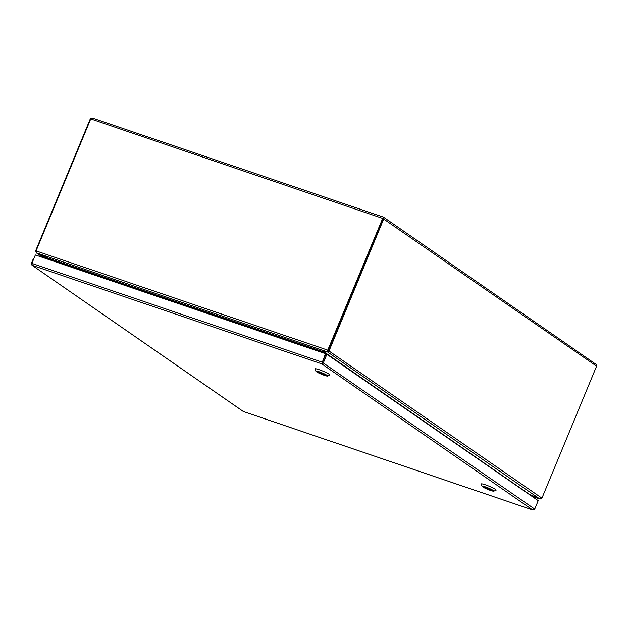<?xml version="1.0" encoding="UTF-8"?>
<svg xmlns="http://www.w3.org/2000/svg" width="628" height="628" viewBox="0 0 628 628"><rect width="100%" height="100%" fill="white"/><g stroke="black" fill="none" stroke-linecap="round" stroke-linejoin="round"><path stroke-width="0.94" d="M527.96 493.647L539.711 498.907L327.565 351.986L329.103 350.777L383.771 218.795L383.198 217.029L92.206 118.017L90.267 118.928L35.6 250.91L36.636 252.998L47.595 257.92M325.069 353.533L323.844 352.685L323.781 351.963L327.565 351.986L327.981 350.989L327.463 350.989M323.969 351.021L323.789 351.978M382.947 218.128L383.52 217.186L596.035 364.358L596.592 366.171L541.925 498.153L539.711 498.907M41.566 256.467L36.291 252.817L41.676 256.491L41.982 255.769M46.833 258.234L48.395 258.979L47.571 257.982M383.261 217.06L327.094 351.774L323.247 351.727L322.784 352.755M321.795 352.418L322.415 351.656L49.031 258.971L36.801 252.998L36.071 250.91L90.738 118.928L92.324 118.072L383.135 217.021M322.415 351.656L323.247 351.727M528.36 493.836L540.151 499.009M382.844 218.057L328.185 350.463L327.502 350.777L328.185 350.463L327.745 350.157L36.071 250.91M322.29 352.583L322.721 351.649M596.592 366.171L382.868 218.481L327.981 350.989M323.828 352.049L323.687 353.062M49.22 258.116L48.403 258.485L48.246 259.34M49.031 258.971L48.803 259.529M323.867 351.751L528.776 493.922M327.478 350.84L327.094 351.774L36.801 252.998M328.201 350.471L541.925 498.153M35.6 250.91L36.055 251.067M539.57 498.844L531.947 496.316M90.683 119.069L90.267 118.928M382.86 218.481L90.738 118.928M33.912 258.469L33.504 258.328L31.408 263.375L32.287 265.361L31.879 263.383L35.364 254.96L325.516 353.682L321.693 363.832L323.389 362.725L326.874 354.302L538.204 500.649L534.718 509.073L533.062 510.015M243.381 411.505L31.965 265.197M31.965 265.189L243.256 411.458L532.662 509.928L321.693 363.832L32.287 265.361M31.847 263.524L31.408 263.375M321.693 363.832L325.971 353.996L326.874 354.302M322.478 362.419L534.718 509.073M31.879 263.383L322.031 362.105L322.47 362.411L322.101 362.835L325.956 353.988L325.516 353.682M41.197 256.938L41.377 256.491L42.335 256.679L46.637 258.147A1.264 1.099 124.7 0 1 47.312 259.019M47.987 258.084L47.791 258.563M315.892 371.219L314.95 368.989A8.101 0.958 22.5 0 1 314.942 368.864A8.101 0.958 22.5 0 1 322.792 371.077A8.101 0.958 22.5 0 1 329.912 375.065A8.101 0.958 22.5 0 1 329.81 375.144L327.573 376.054A6.366 0.754 22.5 0 1 324.338 375.332A6.366 0.754 22.5 0 1 315.892 371.219A6.366 0.754 22.5 0 1 319.197 371.776A6.366 0.754 22.5 0 1 325.304 374.343A6.366 0.754 22.5 0 1 327.573 376.054M323.648 374.861A4.655 0.549 -157.5 0 0 326.073 375.34A4.655 0.549 -157.5 0 0 321.976 373.048A4.655 0.549 -157.5 0 0 317.462 371.776A4.655 0.549 -157.5 0 0 323.648 374.861M325.822 375.018L318.176 372.42A4.632 0.549 -157.5 0 0 322.886 374.586A4.632 0.549 -157.5 0 0 326.042 375.324A4.632 0.549 -157.5 0 0 325.822 375.018L325.83 375.01M325.359 374.696L317.713 372.09A4.632 0.549 22.5 0 1 317.493 371.784A4.632 0.549 22.5 0 1 320.649 372.53A4.632 0.549 22.5 0 1 325.359 374.696L325.359 374.696M482.108 486.331L481.166 484.102A8.101 0.958 22.5 0 1 481.158 483.968A8.101 0.958 22.5 0 1 489.008 486.182A8.101 0.958 22.5 0 1 496.128 490.17A8.101 0.958 22.5 0 1 496.026 490.256L493.789 491.167A6.366 0.754 22.5 0 1 490.554 490.444A6.366 0.754 22.5 0 1 482.108 486.331A6.366 0.754 22.5 0 1 485.413 486.881A6.366 0.754 22.5 0 1 491.512 489.448A6.366 0.754 22.5 0 1 493.789 491.167M489.864 489.966A4.655 0.549 -157.5 0 0 492.281 490.444A4.655 0.549 -157.5 0 0 488.192 488.152A4.655 0.549 -157.5 0 0 483.678 486.881A4.655 0.549 -157.5 0 0 489.864 489.966M492.038 490.123L484.392 487.524A4.632 0.549 -157.5 0 0 489.102 489.691A4.632 0.549 -157.5 0 0 492.258 490.437A4.632 0.549 -157.5 0 0 492.038 490.123L492.038 490.123M491.567 489.801L483.929 487.202A4.632 0.549 22.5 0 1 483.709 486.888A4.632 0.549 22.5 0 1 486.865 487.634A4.632 0.549 22.5 0 1 491.567 489.801L491.567 489.801M47.736 257.982L323.302 351.743M323.844 352.206L323.491 351.437M323.844 352.685L322.941 352.379M322.462 352.159L322.031 351.853L322.502 351.594M48.403 258.964L48.96 259.152M42.335 256.679L42.1 257.252M539.695 498.97L531.987 496.348M327.314 351.24L327.847 350.636M243.319 411.497L532.787 509.991M48.285 259.238L46.88 258.265"/></g></svg>
